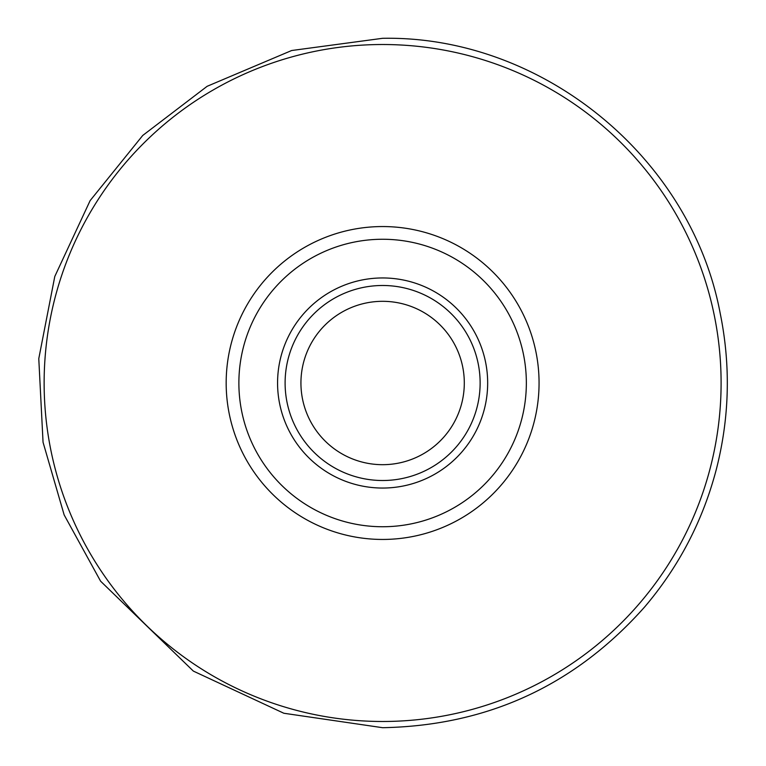 <?xml version="1.0" encoding="UTF-8"?>
<svg xmlns="http://www.w3.org/2000/svg" width="766" height="766" viewBox="0 0 766 766"><rect width="100%" height="100%" fill="white"/><g stroke="black" fill="none" stroke-linecap="round" stroke-linejoin="round"><path stroke-width="1.15" d="M382.617 488.047A105.047 105.047 0 0 0 487.664 383A105.047 105.047 0 0 0 382.617 277.953A105.047 105.047 0 0 0 277.57 383A105.047 105.047 0 0 0 382.617 488.047M382.617 480.512A97.512 97.512 0 0 0 480.129 383A97.512 97.512 0 0 0 382.617 285.488A97.512 97.512 0 0 0 285.105 383A97.512 97.512 0 0 0 382.617 480.512M382.617 464.684A81.684 81.684 0 0 0 464.301 383A81.684 81.684 0 0 0 382.617 301.316A81.684 81.684 0 0 0 300.933 383A81.684 81.684 0 0 0 382.617 464.684M382.617 721.486A338.486 338.486 0 0 0 721.103 383A338.486 338.486 0 0 0 382.617 44.514A338.486 338.486 0 0 0 44.131 383A338.486 338.486 0 0 0 382.617 721.486M382.617 539.446A156.446 156.446 0 0 0 539.063 383A156.446 156.446 0 0 0 382.617 226.554A156.446 156.446 0 0 0 226.171 383A156.446 156.446 0 0 0 382.617 539.446M382.617 526.74A143.74 143.74 0 0 0 526.347 383A143.74 143.74 0 0 0 382.617 239.26A143.74 143.74 0 0 0 238.877 383A143.74 143.74 0 0 0 382.617 526.74M382.617 38.3C541.533 35.38 690.788 156.886 720.155 313.103C730.793 365.258 729.567 417.125 716.488 468.725C703.092 520.238 679.174 566.285 644.733 606.863C574.998 685.398 487.626 725.68 382.617 727.7L283.851 713.251L193.367 671.102L100.605 581.202L64.153 514.915L43.049 442.26L38.779 358.651L54.788 276.478L90.139 200.596L142.735 135.458L207.146 86.299L291.664 50.518L382.617 38.3"/></g></svg>
